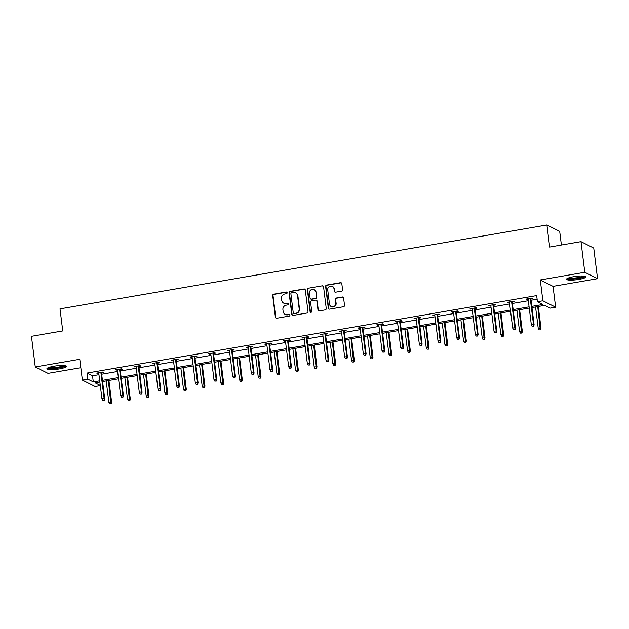 <?xml version="1.0" encoding="UTF-8"?>
<svg xmlns="http://www.w3.org/2000/svg" width="629" height="629" viewBox="0 0 629 629"><rect width="100%" height="100%" fill="white"/><g stroke="black" fill="none" stroke-linecap="round" stroke-linejoin="round"><path stroke-width="0.94" d="M287.131 292.729A0.865 0.818 -63.3 0 0 286.203 292.029L273.717 294.183A1.234 1.172 -63.3 0 0 272.695 295.583L275.392 317.236A1.234 1.172 -63.3 0 0 276.713 318.235L289.198 316.088A0.865 0.818 -63.3 0 0 289.482 314.476A0.865 0.818 -63.3 0 0 288.986 314.406L287.374 314.681A3.939 3.75 -63.3 0 1 283.136 311.481L282.908 309.672A3.939 3.75 -63.3 0 1 286.187 305.175L287.799 304.9A0.865 0.818 -63.3 0 0 288.082 303.288A0.865 0.818 -63.3 0 0 287.595 303.217L285.975 303.493A3.939 3.75 -63.3 0 1 281.737 300.292L281.517 298.492A3.939 3.75 -63.3 0 1 284.795 293.995L286.407 293.712A0.865 0.818 -63.3 0 0 287.131 292.729M286.855 292.21A0.865 0.818 -63.3 0 0 286.541 292.202L274.063 294.356A1.234 1.172 -63.3 0 0 273.041 295.756L275.738 317.409A1.234 1.172 -63.3 0 0 276.194 318.203M289.639 314.586A0.865 0.818 -63.3 0 0 289.332 314.579L287.374 314.681M288.247 303.398A0.865 0.818 -63.3 0 0 287.94 303.39L285.975 303.493M578.9 279.41A9.789 1.73 -7.1 0 1 566.501 279.268A9.789 1.73 -7.1 0 1 573.53 276.713A9.789 1.73 -7.1 0 1 585.929 276.854A9.789 1.73 -7.1 0 1 578.9 279.41M59.291 368.924A9.789 1.73 -7.1 0 1 46.892 368.783A9.789 1.73 -7.1 0 1 53.913 366.22A9.789 1.73 -7.1 0 1 66.312 366.361A9.789 1.73 -7.1 0 1 59.291 368.924M597.55 278.686L584.797 272.278L540.28 279.952L553.033 286.352L597.55 278.686L593.737 248.054L580.984 241.646L549.691 247.04L546.939 224.978L59.999 308.863L62.743 330.917L31.45 336.311L35.263 366.943L48.016 373.351L80.834 367.698M580.984 241.646L584.797 272.278M341.555 291.156A1.234 1.172 -63.3 0 0 342.577 289.749L341.822 283.679A1.234 1.172 -63.3 0 0 340.501 282.673L326.64 285.063A1.234 1.172 -63.3 0 0 325.61 286.47L328.307 308.124A1.234 1.172 -63.3 0 0 329.635 309.122L343.497 306.732A1.234 1.172 -63.3 0 0 344.519 305.332L343.607 297.989A1.234 1.172 -63.3 0 0 342.278 296.99L336.35 298.012A1.234 1.172 -63.3 0 0 335.328 299.42L335.776 303.06A3.294 3.137 -63.3 0 1 331.153 306.543A3.294 3.137 -63.3 0 1 329.494 304.137L327.717 289.883A3.294 3.137 -63.3 0 1 332.34 286.399A3.294 3.137 -63.3 0 1 333.999 288.805L334.298 291.18A1.234 1.172 -63.3 0 0 335.627 292.178L341.555 291.156M100.31 385.624L95.128 386.513L82.375 380.105L79.781 359.277L35.263 366.943M82.375 380.105L87.824 379.169L93.289 381.913L99.712 380.804M531.819 306.37L542.89 304.467L537.433 301.723L536.671 295.591L87.061 373.044L87.824 379.169M537.433 301.723L542.874 300.78L555.627 307.188L550.178 308.124L544.722 305.38L531.969 307.581M540.28 279.952L542.874 300.78M305.293 289.969A1.234 1.172 -63.3 0 0 303.964 288.97L290.103 291.361A1.234 1.172 -63.3 0 0 289.081 292.76L291.777 314.414A1.234 1.172 -63.3 0 0 293.098 315.412L306.96 313.03A1.234 1.172 -63.3 0 0 307.99 311.622L305.293 289.969M308.375 288.208L322.229 285.825A1.234 1.172 -63.3 0 1 323.558 286.824L326.254 308.477A1.234 1.172 -63.3 0 1 325.232 309.877L319.296 310.899A1.234 1.172 -63.3 0 1 317.975 309.9L316.882 301.118A1.234 1.172 -63.3 0 0 315.554 300.119L311.622 300.796A1.234 1.172 -63.3 0 0 310.592 302.203L311.732 311.347A0.865 0.818 -63.3 0 1 310.522 312.259A0.865 0.818 -63.3 0 1 310.089 311.63L307.345 289.615A1.234 1.172 -63.3 0 1 308.375 288.208L322.229 285.825M561.39 245.019L559.692 231.386L546.939 224.978M553.033 286.352L555.627 307.188M99.862 382.015L95.113 382.833L100.286 385.435M529.248 308.045L513.303 310.797M510.575 311.261L494.63 314.013M491.909 314.476L475.964 317.228M473.236 317.692L457.291 320.444M454.57 320.908L438.625 323.66M435.905 324.124L419.96 326.876M417.231 327.339L401.286 330.091M398.566 330.555L382.621 333.307M379.892 333.779L363.947 336.523M361.227 336.995L345.282 339.739M342.553 340.21L326.608 342.954M323.888 343.426L307.943 346.17M305.222 346.642L289.277 349.386M286.549 349.858L270.604 352.602M267.883 353.073L251.938 355.817M249.21 356.289L233.265 359.033M230.544 359.505L214.599 362.249M211.879 362.721L195.933 365.465M193.205 365.936L177.26 368.68M174.54 369.152L158.594 371.896M155.866 372.368L139.921 375.112M137.201 375.584L121.255 378.328M118.527 378.8L102.582 381.544M102.433 380.341L118.378 377.589M121.106 377.125L137.051 374.373M139.772 373.909L155.717 371.157M158.445 370.693L174.39 367.941M177.111 367.478L193.056 364.726M195.776 364.262L211.721 361.51M214.45 361.046L230.395 358.294M233.115 357.83L249.06 355.078M251.789 354.614L267.734 351.863M270.454 351.399L286.399 348.647M289.12 348.183L305.073 345.431M307.793 344.967L323.738 342.215M326.459 341.744L342.404 339M345.132 338.528L361.077 335.784M363.798 335.312L379.743 332.568M382.471 332.096L398.416 329.352M401.137 328.881L417.082 326.137M419.802 325.665L435.748 322.921M438.476 322.449L454.421 319.705M457.141 319.233L473.087 316.489M475.815 316.017L491.76 313.273M494.48 312.802L510.426 310.058M513.146 309.586L529.099 306.842M87.061 373.044L92.526 375.788L98.95 374.68M101.67 374.208L117.615 371.464M120.343 370.992L136.289 368.248M139.009 367.776L154.954 365.032M157.682 364.561L173.628 361.817M176.348 361.345L192.293 358.601M195.014 358.129L210.959 355.385M213.687 354.913L229.632 352.169M232.353 351.697L248.298 348.953M251.026 348.482L266.971 345.738M269.692 345.266L285.637 342.522M288.357 342.05L304.302 339.306M307.031 338.834L322.976 336.09M325.696 335.619L341.641 332.875M344.37 332.403L360.315 329.659M363.035 329.187L378.98 326.443M381.709 325.971L397.654 323.227M400.374 322.756L416.319 320.012M419.04 319.54L434.985 316.796M437.713 316.324L453.658 313.58M456.379 313.108L472.324 310.364M475.052 309.893L490.997 307.149M493.718 306.677L509.663 303.933M512.383 303.461L528.329 300.717M531.057 300.245L537.119 299.2M92.526 375.788L93.289 381.913M528.156 299.325L526.064 299.105L532.048 298.075L532.905 298.508L530.884 298.854M509.49 302.541L507.391 302.321L513.374 301.291L514.239 301.723L512.21 302.069M490.824 305.757L488.725 305.537L494.709 304.507L495.573 304.939L493.545 305.285M472.151 308.973L470.06 308.753L476.043 307.723L476.9 308.155L474.879 308.501M453.485 312.188L451.386 311.968L457.369 310.938L458.234 311.371L456.206 311.717M434.812 315.404L432.721 315.184L438.704 314.154L439.561 314.586L437.54 314.94M416.146 318.62L414.047 318.4L420.03 317.37L420.895 317.802L418.867 318.156M397.481 321.836L395.382 321.616L401.365 320.586L402.23 321.018L400.201 321.372M378.807 325.051L376.716 324.831L382.699 323.801L383.556 324.234L381.536 324.588M360.142 328.267L358.043 328.047L364.026 327.017L364.891 327.45L362.862 327.803M341.468 331.483L339.377 331.263L345.36 330.233L346.217 330.665L344.197 331.019M322.803 334.699L320.704 334.479L326.687 333.449L327.552 333.881L325.523 334.235M304.129 337.915L302.038 337.694L308.021 336.664L308.878 337.097L306.858 337.451M285.464 341.13L283.364 340.91L289.348 339.88L290.213 340.313L288.184 340.666M266.798 344.346L264.699 344.126L270.682 343.096L271.547 343.528L269.519 343.882M248.125 347.562L246.033 347.342L252.017 346.312L252.874 346.744L250.853 347.098M229.459 350.778L227.36 350.557L233.343 349.527L234.208 349.96L232.18 350.314M210.786 353.993L208.694 353.773L214.678 352.743L215.535 353.176L213.514 353.529M192.12 357.209L190.021 356.989L196.004 355.959L196.869 356.391L194.841 356.745M173.455 360.425L171.355 360.205L177.339 359.175L178.204 359.607L176.175 359.961M154.781 363.641L152.69 363.42L158.673 362.39L159.53 362.823L157.509 363.177M136.116 366.856L134.016 366.636L140 365.606L140.865 366.039L138.836 366.392M117.442 370.072L115.351 369.86L121.334 368.822L122.191 369.254L120.17 369.608M98.777 373.296L96.677 373.076L102.661 372.038L103.526 372.47L101.497 372.824M97.542 373.508L97.471 372.934M116.208 370.292L116.137 369.718M134.881 367.077L134.81 366.503M153.547 363.861L153.476 363.287M172.22 360.637L172.142 360.071M190.886 357.421L190.815 356.855M209.551 354.206L209.481 353.64M228.225 350.99L228.154 350.424M246.89 347.774L246.82 347.208M265.564 344.558L265.493 343.992M284.229 341.343L284.159 340.776M302.895 338.127L302.824 337.561M321.568 334.911L321.498 334.345M340.234 331.695L340.163 331.129M358.907 328.48L358.837 327.913M377.573 325.264L377.502 324.698M396.246 322.048L396.168 321.482M414.912 318.832L414.841 318.266M433.578 315.616L433.507 315.05M452.251 312.401L452.18 311.835M470.917 309.185L470.846 308.619M489.59 305.969L489.519 305.403M508.256 302.753L508.185 302.187M526.921 299.538L526.85 298.972M283.726 303.17L284.072 303.343A3.939 3.75 -63.3 0 0 286.321 303.665M285.126 314.351L285.464 314.524A3.939 3.75 -63.3 0 0 287.712 314.854M304.837 289.175A1.234 1.172 -63.3 0 0 304.31 289.143L290.449 291.534A1.234 1.172 -63.3 0 0 289.426 292.933L292.123 314.586A1.234 1.172 -63.3 0 0 292.579 315.381M291.604 292.815A0.865 0.818 -63.3 0 0 290.889 293.806L293.256 312.81A0.865 0.818 -63.3 0 0 294.183 313.509L295.889 313.211A3.939 3.75 -63.3 0 0 299.168 308.721L297.548 295.724A3.939 3.75 -63.3 0 0 293.311 292.524L291.604 292.815M293.696 313.439L294.034 313.612A0.865 0.818 -63.3 0 0 294.529 313.682L294.183 313.509M295.559 292.855L295.905 293.028A3.939 3.75 -63.3 0 1 297.894 295.897L299.514 308.894A3.939 3.75 -63.3 0 1 296.235 313.391L294.529 313.682M323.102 286.03A1.234 1.172 -63.3 0 0 322.575 285.998M316.253 300.222L316.599 300.395A1.234 1.172 -63.3 0 1 317.22 301.291L318.313 310.073A1.234 1.172 -63.3 0 0 318.777 310.868M308.713 288.381A1.234 1.172 -63.3 0 0 307.691 289.788L310.435 311.803A0.865 0.818 -63.3 0 0 310.71 312.322M315.742 292.005A3.294 3.137 -63.3 0 0 310.797 289.945A3.294 3.137 -63.3 0 0 309.46 293.09L310.081 298.115A1.234 1.172 -63.3 0 0 311.41 299.113L315.341 298.437A1.234 1.172 -63.3 0 0 316.371 297.03L316.088 292.178A3.294 3.137 -63.3 0 0 314.421 289.78L314.083 289.607M310.71 299.011L311.048 299.184A1.234 1.172 -63.3 0 0 311.756 299.286L311.41 299.113M316.088 292.178L316.717 297.202A1.234 1.172 -63.3 0 1 315.687 298.61L311.756 299.286M332.34 286.399L332.686 286.572A3.294 3.137 -63.3 0 1 334.345 288.978L334.644 291.353A1.234 1.172 -63.3 0 0 335.1 292.147M331.153 306.543L331.499 306.716A3.294 3.137 -63.3 0 0 336.122 303.233L335.776 303.06M343.151 297.195A1.234 1.172 -63.3 0 0 342.624 297.163L336.696 298.185A1.234 1.172 -63.3 0 0 335.666 299.593L336.122 303.233M341.366 282.877A1.234 1.172 -63.3 0 0 340.839 282.853L326.986 285.236A1.234 1.172 -63.3 0 0 325.956 286.643L328.652 308.296A1.234 1.172 -63.3 0 0 329.109 309.091M109.658 403.849L111.199 403.818L109.658 403.849L108.848 402.269L111.616 402.206L108.911 380.459M110.853 403.645L108.337 380.553M108.848 402.269L106.183 380.922M111.616 402.206L111.199 403.818M103.966 400.178L102.771 400.39L104.312 400.351L104.107 398.432L101.953 398.81L98.706 372.722M100.86 372.352L104.107 398.432L104.728 398.747L101.426 372.25M104.312 400.351L104.728 398.747M101.953 398.81L102.771 400.39M128.332 400.634L129.873 400.602L128.332 400.634L127.514 399.053L130.289 398.99L127.577 377.243M129.527 400.429L127.011 377.337M127.514 399.053L124.857 377.707M130.289 398.99L129.873 400.602M146.997 397.418L148.538 397.386L146.997 397.418L146.18 395.838L148.955 395.775L146.25 374.027M148.192 397.214L145.676 374.121M146.18 395.838L143.522 374.491M148.955 395.775L148.538 397.386M122.631 396.962L121.436 397.174L122.977 397.135L122.773 395.216L120.626 395.594L117.371 369.506M119.526 369.137L122.773 395.216L123.394 395.531L120.1 369.034M122.977 397.135L123.394 395.531M120.626 395.594L121.436 397.174M141.305 393.746L140.11 393.958L141.651 393.919L141.446 392.001L139.292 392.378L136.045 366.29M138.199 365.921L141.446 392.001L142.068 392.315L138.765 365.819M141.651 393.919L142.068 392.315M139.292 392.378L140.11 393.958M64.873 365.661A8.468 1.494 -7.1 0 1 59.558 367.619A8.468 1.494 -7.1 0 1 50.642 368.382A8.468 1.494 -7.1 0 1 48.111 367.745M49.141 367.352A7.839 1.384 172.9 0 0 51.004 367.635A7.839 1.384 172.9 0 0 63.781 365.528M47.261 368.217A9.726 1.722 172.9 0 0 49.777 368.641A9.726 1.722 172.9 0 0 65.809 365.905M584.49 276.147A8.468 1.494 -7.1 0 1 579.175 278.112A8.468 1.494 -7.1 0 1 570.259 278.867A8.468 1.494 -7.1 0 1 567.728 278.238M568.758 277.845A7.839 1.384 172.9 0 0 570.621 278.128A7.839 1.384 172.9 0 0 583.398 276.021M566.878 278.71A9.726 1.722 172.9 0 0 569.394 279.134A9.726 1.722 172.9 0 0 585.426 276.398M165.671 394.202L167.212 394.171L165.671 394.202L164.853 392.622L167.629 392.559L164.916 370.811M166.866 393.998L164.35 370.906M164.853 392.622L162.196 371.275M167.629 392.559L167.212 394.171M159.97 390.53L158.775 390.735L160.316 390.703L160.112 388.785L157.958 389.162L154.71 363.075M156.865 362.705L160.112 388.785L160.733 389.099L157.431 362.603M160.316 390.703L160.733 389.099M157.958 389.162L158.775 390.735M184.336 390.986L185.877 390.955L184.336 390.986L183.519 389.406L186.294 389.343L183.589 367.588M185.531 390.782L183.015 367.69M183.519 389.406L180.861 368.059M186.294 389.343L185.877 390.955M178.644 387.315L177.441 387.519L178.982 387.488L178.785 385.569L176.631 385.947L173.384 359.859M175.538 359.489L178.785 385.569L179.407 385.884L176.104 359.387M178.982 387.488L179.407 385.884M176.631 385.947L177.441 387.519M203.002 387.771L204.543 387.739L203.002 387.771L202.192 386.19L204.968 386.127L202.255 364.372M204.205 387.566L201.689 364.474M202.192 386.19L199.535 364.844M204.968 386.127L204.543 387.739M197.309 384.099L196.114 384.303L197.655 384.272L197.451 382.353L195.297 382.731L192.049 356.643M194.204 356.273L197.451 382.353L198.072 382.668L194.77 356.171M197.655 384.272L198.072 382.668M195.297 382.731L196.114 384.303M221.675 384.555L223.216 384.523L221.675 384.555L220.858 382.975L223.633 382.912L220.921 361.156M222.87 384.35L220.354 361.258M220.858 382.975L218.2 361.628M223.633 382.912L223.216 384.523M215.975 380.883L214.78 381.088L216.321 381.056L216.124 379.138L213.97 379.515L210.715 353.427M212.869 353.058L216.124 379.138L216.738 379.452L213.443 352.955M216.321 381.056L216.738 379.452M213.97 379.515L214.78 381.088M240.341 381.339L241.882 381.308L240.341 381.339L239.531 379.759L242.299 379.696L239.594 357.94M241.536 381.135L239.02 358.043M239.531 379.759L236.866 358.412M242.299 379.696L241.882 381.308M234.648 377.667L233.453 377.872L234.994 377.84L234.79 375.922L232.636 376.291L229.388 350.211M231.543 349.842L234.79 375.922L235.411 376.236L232.109 349.74M234.994 377.84L235.411 376.236M232.636 376.291L233.453 377.872M259.014 378.123L260.555 378.092L259.014 378.123L258.197 376.543L260.972 376.48L258.26 354.725M260.209 377.919L257.693 354.827M258.197 376.543L255.539 355.196M260.972 376.48L260.555 378.092M253.314 374.452L252.119 374.656L253.66 374.625L253.456 372.706L251.301 373.076L248.054 346.996M250.208 346.626L253.456 372.706L254.077 373.021L250.782 346.524M253.66 374.625L254.077 373.021M251.301 373.076L252.119 374.656M277.68 374.908L279.221 374.876L277.68 374.908L276.862 373.327L279.638 373.264L276.933 351.509M278.875 374.703L276.359 351.611M276.862 373.327L274.205 351.981M279.638 373.264L279.221 374.876M296.345 371.692L297.887 371.66L296.345 371.692L295.536 370.111L298.311 370.049L295.599 348.293M297.548 371.487L295.032 348.395M295.536 370.111L292.878 348.765M298.311 370.049L297.887 371.66M315.019 368.476L316.56 368.445L315.019 368.476L314.201 366.896L316.977 366.833L314.264 345.077M316.214 368.264L313.698 345.179M314.201 366.896L311.544 345.549M316.977 366.833L316.56 368.445M333.684 365.26L335.226 365.221L333.684 365.26L332.875 363.68L335.642 363.617L332.938 341.862M334.88 365.048L332.364 341.964M332.875 363.68L330.209 342.333M335.642 363.617L335.226 365.221M352.358 362.045L353.899 362.005L352.358 362.045L351.54 360.464L354.316 360.401L351.603 338.646M353.553 361.832L351.037 338.748M351.54 360.464L348.883 339.117M354.316 360.401L353.899 362.005M371.024 358.829L372.565 358.789L371.024 358.829L370.206 357.248L372.981 357.186L370.277 335.43M372.219 358.616L369.703 335.532M370.206 357.248L367.548 335.902M372.981 357.186L372.565 358.789M389.697 355.613L391.238 355.574L389.697 355.613L388.879 354.033L391.655 353.97L388.942 332.214M390.892 355.401L388.376 332.316M388.879 354.033L386.222 332.686M391.655 353.97L391.238 355.574M408.363 352.397L409.904 352.358L408.363 352.397L407.545 350.817L410.32 350.754L407.616 328.998M409.558 352.185L407.042 329.101M407.545 350.817L404.887 329.47M410.32 350.754L409.904 352.358M427.028 349.181L428.569 349.142L427.028 349.181L426.218 347.601L428.994 347.538L426.281 325.783M428.231 348.969L425.715 325.885M426.218 347.601L423.561 326.254M428.994 347.538L428.569 349.142M445.702 345.966L447.243 345.926L445.702 345.966L444.884 344.385L447.659 344.322L444.947 322.567M446.897 345.753L444.381 322.669M444.884 344.385L442.226 323.039M447.659 344.322L447.243 345.926M271.987 371.236L270.784 371.44L272.333 371.409L272.129 369.49L269.975 369.86L266.727 343.78M268.882 343.41L272.129 369.49L272.75 369.805L269.448 343.308M272.333 371.409L272.75 369.805M269.975 369.86L270.784 371.44M290.653 368.02L289.458 368.224L290.999 368.193L290.795 366.275L288.64 366.644L285.393 340.564M287.547 340.195L290.795 366.275L291.416 366.589L288.113 340.092M290.999 368.193L291.416 366.589M288.64 366.644L289.458 368.224M309.326 364.804L308.124 365.009L309.665 364.977L309.468 363.059L307.314 363.428L304.059 337.348M306.213 336.979L309.468 363.059L310.089 363.373L306.787 336.877M309.665 364.977L310.089 363.373M307.314 363.428L308.124 365.009M327.992 361.589L326.797 361.793L328.338 361.761L328.134 359.843L325.979 360.213L322.732 334.133M324.886 333.763L328.134 359.843L328.755 360.158L325.452 333.661M328.338 361.761L328.755 360.158M325.979 360.213L326.797 361.793M346.658 358.373L345.463 358.577L347.004 358.546L346.799 356.627L344.653 356.997L341.398 330.917M343.552 330.547L346.799 356.627L347.42 356.942L344.126 330.445M347.004 358.546L347.42 356.942M344.653 356.997L345.463 358.577M365.331 355.157L364.136 355.361L365.677 355.33L365.473 353.412L363.318 353.781L360.071 327.701M362.225 327.332L365.473 353.412L366.094 353.726L362.791 327.229M365.677 355.33L366.094 353.726M363.318 353.781L364.136 355.361M383.997 351.941L382.802 352.146L384.343 352.114L384.138 350.196L381.984 350.565L378.737 324.485M380.891 324.116L384.138 350.196L384.759 350.51L381.457 324.014M384.343 352.114L384.759 350.51M381.984 350.565L382.802 352.146M402.67 348.725L401.467 348.93L403.008 348.898L402.812 346.98L400.657 347.35L397.41 321.27M399.564 320.9L402.812 346.98L403.433 347.294L400.13 320.798M403.008 348.898L403.433 347.294M400.657 347.35L401.467 348.93M421.336 345.51L420.141 345.714L421.682 345.683L421.477 343.764L419.323 344.134L416.076 318.054M418.23 317.684L421.477 343.764L422.098 344.079L418.796 317.582M421.682 345.683L422.098 344.079M419.323 344.134L420.141 345.714M440.001 342.294L438.806 342.498L440.347 342.467L440.151 340.548L437.996 340.918L434.741 314.838M436.896 314.469L440.151 340.548L440.764 340.863L437.469 314.366M440.347 342.467L440.764 340.863M437.996 340.918L438.806 342.498M464.367 342.75L465.908 342.711L464.367 342.75L463.557 341.17L466.325 341.107L463.62 319.351M465.562 342.538L463.046 319.453M463.557 341.17L460.892 319.823M466.325 341.107L465.908 342.711M458.675 339.078L457.48 339.283L459.021 339.251L458.816 337.333L456.662 337.702L453.415 311.622M455.569 311.253L458.816 337.333L459.437 337.647L456.135 311.151M459.021 339.251L459.437 337.647M456.662 337.702L457.48 339.283M483.041 339.534L484.582 339.495L483.041 339.534L482.223 337.954L484.998 337.891L482.286 316.135M484.236 339.322L481.72 316.238M482.223 337.954L479.565 316.607M484.998 337.891L484.582 339.495M477.34 335.862L476.145 336.067L477.686 336.035L477.482 334.117L475.327 334.486L472.08 308.407M474.235 308.037L477.482 334.117L478.103 334.431L474.809 307.935M477.686 336.035L478.103 334.431M475.327 334.486L476.145 336.067M501.706 336.318L503.247 336.279L501.706 336.318L500.888 334.738L503.664 334.675L500.959 312.92M502.901 336.106L500.385 313.022M500.888 334.738L498.231 313.391M503.664 334.675L503.247 336.279M496.014 332.647L494.811 332.851L496.36 332.82L496.155 330.901L494.001 331.271L490.754 305.191M492.908 304.821L496.155 330.901L496.776 331.216L493.474 304.719M496.36 332.82L496.776 331.216M494.001 331.271L494.811 332.851M520.372 333.095L521.913 333.063L520.372 333.095L519.562 331.522L522.337 331.459L519.625 309.704M521.575 332.89L519.059 309.806M519.562 331.522L516.904 310.176M522.337 331.459L521.913 333.063M514.679 329.431L513.484 329.635L515.025 329.604L514.821 327.685L512.666 328.055L509.419 301.975M511.574 301.606L514.821 327.685L515.442 328L512.14 301.503M515.025 329.604L515.442 328M512.666 328.055L513.484 329.635M539.045 329.879L540.586 329.848L539.045 329.879L538.227 328.307L541.003 328.244L538.29 306.488M540.24 329.675L537.724 306.59M538.227 328.307L535.57 306.96M541.003 328.244L540.586 329.848M533.353 326.215L532.15 326.42L533.691 326.388L533.494 324.47L531.34 324.839L528.085 298.759M530.239 298.39L533.494 324.47L534.115 324.784L530.813 298.288M533.691 326.388L534.115 324.784M531.34 324.839L532.15 326.42"/></g></svg>
